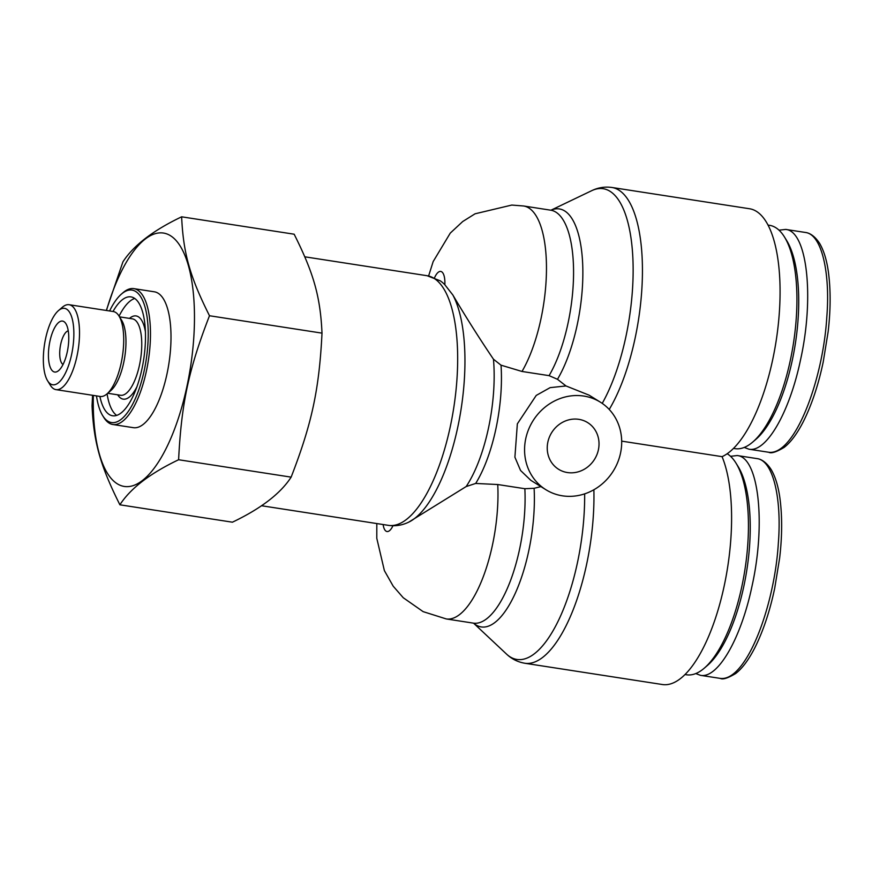 <?xml version="1.0" encoding="UTF-8"?>
<svg xmlns="http://www.w3.org/2000/svg" width="872" height="872" viewBox="0 0 872 872"><rect width="100%" height="100%" fill="white"/><g stroke="black" fill="none" stroke-linecap="round" stroke-linejoin="round"><path stroke-width="1.31" d="M752.754 442.039L755.904 439.335A109.556 40.341 -81.2 0 0 795.351 343.644A109.556 40.341 -81.2 0 0 786.642 240.509L784.462 236.977A112.989 41.616 98.8 0 1 793.444 343.35A112.989 41.616 98.8 0 1 752.754 442.039A112.989 41.616 98.8 0 1 735.052 448.655L733.494 448.415M768.025 225.085L769.584 225.325A112.989 41.616 98.8 0 1 775.753 227.668A112.989 41.616 98.8 0 1 784.462 236.977M779.012 230.175L785.694 229.423C807.101 231.025 814.579 296.96 800.507 359.962C789.542 412.5 766.27 452.775 748.939 449.2L744.23 447.434M704.282 668.17L707.421 665.467A109.556 40.341 -81.2 0 0 746.868 569.776A109.556 40.341 -81.2 0 0 738.159 466.64L735.979 463.108A112.989 41.616 98.8 0 1 744.961 569.481A112.989 41.616 98.8 0 1 704.282 668.17A112.989 41.616 98.8 0 1 686.58 674.786L685.021 674.547M727.183 453.734A112.989 41.616 98.8 0 1 727.281 453.8A112.989 41.616 98.8 0 1 735.979 463.108M730.529 456.307L737.222 455.544C758.618 457.157 766.096 523.091 752.024 586.093C741.058 638.631 717.787 678.907 700.467 675.331L695.758 673.566M376.813 523.56L376.791 538.297L384.378 570.615L393.196 586.18L403.245 597.734L423.116 611.632L446.246 618.935A94.514 34.804 -81.2 0 0 497.749 484.527L475.676 483.448L466.16 486.554L408.772 522.121C402.352 525.26 395.605 526.339 388.52 525.369A126.309 46.521 98.8 0 0 453.778 407.649A126.309 46.521 98.8 0 0 427.106 275.716L440.186 280.795A124.99 46.031 98.8 0 1 444.84 284.752L452.851 294.987C465.397 316.285 478.935 337.693 493.465 359.22L501.029 365.183L521.99 371.461A94.514 34.804 -81.2 0 0 546.461 270.189A94.514 34.804 -81.2 0 0 523.582 205.988L511.788 205.062L475.055 213.804L462.705 221.532L450.268 233.107L433.166 261.567L428.61 275.988M497.749 484.527L524.857 488.712L534.111 488.298L540.913 486.62M545.894 489.715L530.819 480.33L520.551 470.466L514.905 457.201L517.347 423.847L536.236 395.419L550.134 387.637L566.015 385.958L589.156 395.19L600.372 402.166A51.557 47.35 121.9 0 0 581.82 395.801A51.557 47.35 121.9 0 0 528.17 430.495A51.557 47.35 121.9 0 0 545.894 489.715A51.557 47.35 121.9 0 0 562.44 495.819A51.557 47.35 121.9 0 0 617.692 462.4A51.557 47.35 121.9 0 0 600.372 402.166M523.603 205.988L550.701 210.185A94.514 34.804 98.8 0 1 573.558 274.397A94.514 34.804 98.8 0 1 549.088 375.647L557.481 379.298L566.015 385.958M549.088 375.647L521.99 371.461M593.876 489.748A126.309 46.521 -81.2 0 1 524.813 663.254L662.437 684.531A126.309 46.521 -81.2 0 0 720.817 600.154A126.309 46.521 -81.2 0 0 722.071 456.656L621.682 441.134M567.421 472.548A27.501 25.255 -58.1 0 1 558.603 469.289A27.501 25.255 -58.1 0 1 551.693 432.599A27.501 25.255 -58.1 0 1 587.652 422.593A27.501 25.255 -58.1 0 1 596.895 454.715A27.501 25.255 -58.1 0 1 567.421 472.548M609.223 409.459A126.309 46.521 -81.2 0 0 642.424 273.928A126.309 46.521 -81.2 0 0 611.882 187.469L749.517 208.746A126.309 46.521 98.8 0 1 778.118 326.095A126.309 46.521 98.8 0 1 722.071 456.656M69.117 304.71L113.327 311.544A42.957 15.827 98.8 0 1 115.671 312.438A42.957 15.827 98.8 0 1 118.984 315.98L121.709 320.395A38.662 14.235 98.8 0 1 124.783 356.79A38.662 14.235 98.8 0 1 110.864 390.558L106.929 393.948A42.957 15.827 98.8 0 1 100.193 396.466L55.982 389.631A42.957 15.827 -81.2 0 0 77.63 352.888A42.957 15.827 -81.2 0 0 71.46 305.603A42.957 15.827 -81.2 0 0 69.117 304.71A42.957 15.827 -81.2 0 0 62.381 307.227L58.457 310.606A38.662 14.235 98.8 0 1 66.621 309.146A38.662 14.235 98.8 0 1 70.479 359.264A38.662 14.235 98.8 0 1 47.6 380.781A38.662 14.235 98.8 0 1 44.527 344.386A38.662 14.235 98.8 0 1 58.457 310.606M116.674 415.399A60.146 22.149 98.8 0 1 107.082 393.817M119.083 316.144A60.146 22.149 98.8 0 1 134.746 298.464M109.6 310.966A67.024 24.678 98.8 0 1 121.502 294.017A67.024 24.678 98.8 0 1 135.661 291.477A67.024 24.678 98.8 0 1 142.343 378.35A67.024 24.678 98.8 0 1 102.7 415.65A67.024 24.678 98.8 0 1 96.476 395.888M102.7 415.65L103.79 417.416A68.735 25.31 -81.2 0 0 112.837 424.501A68.735 25.31 -81.2 0 0 147.466 365.717A68.735 25.31 -81.2 0 0 137.602 290.06A68.735 25.31 -81.2 0 0 133.841 288.632A68.735 25.31 -81.2 0 0 123.072 292.654L121.502 294.017M113 311.5A60.146 22.149 98.8 0 1 130.953 296.883A60.146 22.149 98.8 0 1 134.234 298.126A60.146 22.149 98.8 0 1 142.866 364.322A60.146 22.149 98.8 0 1 112.575 415.77A60.146 22.149 98.8 0 1 99.877 396.411M133.841 288.632L154.366 291.804A68.735 25.31 98.8 0 1 158.126 293.232A68.735 25.31 98.8 0 1 167.991 368.889A68.735 25.31 98.8 0 1 133.362 427.672L112.837 424.501M63.046 364.474A17.189 6.333 98.8 0 1 60.724 344.189A17.189 6.333 98.8 0 1 68.245 330.826M49.944 341.17A25.779 9.494 -81.2 0 0 49.737 365.804A25.779 9.494 -81.2 0 0 58.707 370.524A25.779 9.494 -81.2 0 0 67.983 348.015A25.779 9.494 -81.2 0 0 65.934 323.741A25.779 9.494 -81.2 0 0 49.944 341.17M106.33 310.465L122.919 261.873C133.503 245.468 153.08 230.448 181.638 216.812C183.294 253.251 189.845 276.522 209.487 315.74C188.69 369.423 181.43 403.289 178.607 459.74C150.06 473.376 130.484 488.396 119.889 504.801C100.258 465.583 93.707 442.311 92.051 405.872L92.574 395.288M93.337 395.398A128.206 47.219 -81.2 0 0 132.751 485.748A128.206 47.219 -81.2 0 0 190.717 365.684A128.206 47.219 -81.2 0 0 170.465 235.702A128.206 47.219 -81.2 0 0 106.471 310.487M119.889 504.801L232.421 522.197C260.979 508.561 280.544 493.541 291.139 477.137C311.925 423.465 319.185 389.588 322.008 333.137C320.34 296.698 313.789 273.427 294.158 234.208L181.638 216.812M322.008 333.137L209.487 315.74M291.139 477.137L178.607 459.74M47.6 380.781L50.325 385.195A42.957 15.827 -81.2 0 0 55.982 389.631M118.984 315.98A42.957 15.827 98.8 0 1 122.396 356.419A42.957 15.827 98.8 0 1 106.929 393.948M805.434 232.475C822.143 234.339 830.264 274.102 826.83 316.656C823.146 380.421 794.577 455.653 768.766 452.263L748.939 449.2M737.222 455.544L756.961 458.596C773.671 460.471 781.781 500.234 778.358 542.787C774.663 606.552 746.094 681.784 720.294 678.394L700.467 675.331M408.772 522.121A123.748 45.573 -81.2 0 0 458.945 421.416A123.748 45.573 -81.2 0 0 452.851 294.987M493.465 359.22A97.075 35.752 98.8 0 1 466.16 486.554M475.676 483.448A94.514 34.804 -81.2 0 0 501.029 365.183M434.529 277.797A17.189 6.333 98.8 0 1 441.766 271.846A17.189 6.333 98.8 0 1 444.84 284.752M392.956 525.74A17.189 6.333 98.8 0 1 383.124 524.541M557.481 379.298A97.075 35.752 -81.2 0 0 582.714 264.935A97.075 35.752 -81.2 0 0 550.962 210.207L591.63 190.717A123.748 45.573 98.8 0 1 632.832 257.382A123.748 45.573 98.8 0 1 602.225 403.398M473.605 623.186A97.075 35.752 -81.2 0 0 515.505 592.775A97.075 35.752 -81.2 0 0 534.111 488.298M524.857 488.712A94.514 34.804 98.8 0 1 473.343 623.131L446.246 618.935M584.654 493.868A123.748 45.573 98.8 0 1 558.102 621.235A123.748 45.573 98.8 0 1 506.479 654.044L473.572 623.175M119.519 316.852L132.402 318.847A38.662 14.235 98.8 0 1 134.517 319.643A38.662 14.235 98.8 0 1 140.065 362.196A38.662 14.235 98.8 0 1 120.587 395.267L107.703 393.272M145.428 331.927A42.107 15.511 -81.2 0 0 138.386 316.808A42.107 15.511 -81.2 0 0 129.503 318.389M117.687 394.82A42.107 15.511 -81.2 0 0 136.948 386.732M805.325 232.453C807.189 232.617 813.314 233.729 819.636 243.408C823.833 250.624 826.754 260.161 828.4 272.031C830.787 290.027 830.689 309.952 828.128 331.829L823.201 362.054C818.383 384.901 811.767 404.739 803.352 421.568C797.204 433.635 790.806 442.246 784.157 447.391C776.32 452.067 771.197 453.691 768.766 452.263M805.434 232.464L785.705 229.423M756.842 458.585C758.716 458.737 764.842 459.86 771.153 469.539C775.361 476.755 778.282 486.293 779.917 498.163C782.304 516.159 782.217 536.084 779.655 557.96L774.718 588.186C769.9 611.032 763.283 630.859 754.88 647.689C748.721 659.766 742.323 668.377 735.685 673.522C727.848 678.187 722.714 679.822 720.294 678.394M427.106 275.716L304.818 256.815M388.52 525.369L261.447 505.727M524.813 663.254C517.761 662.033 511.657 658.97 506.479 654.044M591.63 190.717C598.039 187.589 604.797 186.499 611.882 187.469"/></g></svg>
